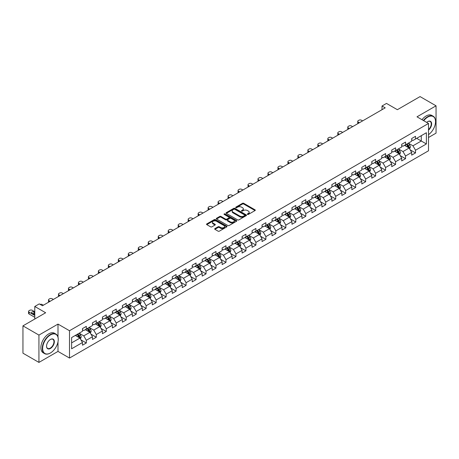 <?xml version="1.0" encoding="UTF-8"?>
<svg xmlns="http://www.w3.org/2000/svg" width="459" height="459" viewBox="0 0 459 459"><rect width="100%" height="100%" fill="white"/><g stroke="black" fill="none" stroke-linecap="round" stroke-linejoin="round"><path stroke-width="0.69" d="M247.487 214.41A0.62 0.361 0 0 0 248.365 214.41L255.038 210.561A0.889 0.511 0 0 0 255.296 210.199A0.889 0.511 0 0 0 255.038 209.838L243.735 203.314A0.889 0.511 0 0 0 242.484 203.314L235.811 207.164A0.62 0.361 0 0 0 236.689 207.669L237.555 207.17A2.84 1.641 0 0 1 241.572 207.17L242.513 207.715A2.84 1.641 0 0 1 243.345 208.874A2.84 1.641 0 0 1 242.513 210.033L241.652 210.532A0.62 0.361 0 0 0 242.53 211.042L243.39 210.543A2.84 1.641 0 0 1 247.407 210.543L248.348 211.083A2.84 1.641 0 0 1 249.18 212.247A2.84 1.641 0 0 1 248.348 213.406L247.487 213.905A0.62 0.361 0 0 0 247.487 214.41L247.487 213.905M214.927 228.605A0.889 0.511 0 0 0 214.669 228.972A0.889 0.511 0 0 0 214.927 229.334L218.094 231.164A0.889 0.511 0 0 0 219.35 231.164L226.757 226.884A0.889 0.511 0 0 0 227.016 226.522A0.889 0.511 0 0 0 226.757 226.161L215.46 219.637A0.889 0.511 0 0 0 214.204 219.637L206.797 223.912A0.889 0.511 0 0 0 206.539 224.279A0.889 0.511 0 0 0 206.797 224.64L210.624 226.849A0.889 0.511 0 0 0 211.88 226.849L215.053 225.019A0.889 0.511 0 0 0 215.311 224.658A0.889 0.511 0 0 0 215.053 224.296L213.154 223.2A2.375 1.371 0 0 1 212.46 222.231A2.375 1.371 0 0 1 213.923 220.963A2.375 1.371 0 0 1 216.51 221.261L223.946 225.553A2.375 1.371 0 0 1 224.646 226.522A2.375 1.371 0 0 1 223.177 227.79A2.375 1.371 0 0 1 220.59 227.492L219.35 226.775A0.889 0.511 0 0 0 218.094 226.775L214.927 228.605L214.927 229.334L218.094 227.515L218.094 226.775M428.505 137.499L436.05 133.139L436.05 105.817L420.065 96.591L397.362 109.695L386.489 103.418L382.014 106.006L385.21 107.848L42.452 305.74L39.256 303.892L34.781 306.48L34.781 319.028M57.995 337.055L57.995 324.088L38.935 335.087L22.95 325.861L45.653 312.751L34.781 306.48M57.995 324.088L69.504 330.732L428.505 123.465L428.505 150.787L69.504 358.054L69.504 330.732M436.05 105.817L416.996 116.821L428.505 123.465M237.619 219.89A0.889 0.511 0 0 0 238.869 219.89L246.276 215.615A0.889 0.511 0 0 0 246.54 215.254A0.889 0.511 0 0 0 246.276 214.892L234.979 208.369A0.889 0.511 0 0 0 233.723 208.369L226.316 212.643A0.889 0.511 0 0 0 226.058 213.005A0.889 0.511 0 0 0 226.316 213.366L237.619 219.89M224.399 214.542A0.62 0.361 0 0 1 225.03 214.634L225.03 213.894L236.517 220.527A0.889 0.511 0 0 1 236.781 220.888A0.889 0.511 0 0 1 236.517 221.249L229.11 225.524A0.889 0.511 0 0 1 227.859 225.524L216.556 219.006L219.729 217.187L219.729 216.447L216.556 218.277A0.889 0.511 0 0 0 216.298 218.639A0.889 0.511 0 0 0 216.556 219.006L216.556 218.277M219.729 217.187A0.889 0.511 0 0 1 220.986 217.187L220.986 216.447A0.889 0.511 0 0 0 219.729 216.447M220.986 216.447L225.564 219.092A0.889 0.511 0 0 0 226.821 219.092L228.921 217.882A0.889 0.511 0 0 0 229.184 217.52A0.889 0.511 0 0 0 228.921 217.153L224.153 214.399A0.62 0.361 0 0 1 225.03 213.894M38.935 335.087L38.935 362.409L22.95 353.183L22.95 325.861M80.985 339.907L86.321 342.993L86.321 340.297L92.46 336.751L92.46 339.448L96.298 337.233L96.298 334.536L102.437 330.991L102.437 333.687L106.276 331.473L106.276 328.776L112.415 325.23L112.415 327.927L116.247 325.712L116.247 323.016L122.387 319.475L122.387 322.166L126.225 319.952L126.225 317.261L132.364 313.715L132.364 316.412L136.203 314.191L136.203 311.5L142.342 307.955L142.342 310.651L146.174 308.437L146.174 305.74L152.313 302.194L152.313 304.891L156.152 302.676L156.152 299.979L162.291 296.434L162.291 299.13L166.129 296.916L166.129 294.219L172.268 290.673L172.268 293.37L176.101 291.155L176.101 288.459L182.24 284.919L182.24 287.609L186.079 285.395L186.079 282.704L192.218 279.158L192.218 281.855L196.056 279.634L196.056 276.943L202.195 273.398L202.195 276.094L206.034 273.88L206.034 271.183L212.173 267.637L212.173 270.334L216.005 268.119L216.005 265.422L222.145 261.877L222.145 264.573L225.983 262.359L225.983 259.662L232.122 256.122L232.122 258.813L235.96 256.598L235.96 253.902L242.1 250.362L242.1 253.052L245.932 250.838L245.932 248.147L252.071 244.601L252.071 247.298L255.91 245.083L255.91 242.386L262.049 238.841L262.049 241.537L265.887 239.323L265.887 236.626L272.026 233.08L272.026 235.777L275.859 233.562L275.859 230.866L281.998 227.32L281.998 230.016L285.837 227.802L285.837 225.105L291.976 221.565L291.976 224.256L295.814 222.041L295.814 219.345L301.953 215.805L301.953 218.495L305.792 216.281L305.792 213.59L311.931 210.044L311.931 212.741L315.763 210.526L315.763 207.829L321.902 204.284L321.902 206.98L325.741 204.766L325.741 202.069L331.88 198.523L331.88 201.22L335.718 199.005L335.718 196.309L341.857 192.763L341.857 195.459L345.69 193.245L345.69 190.548L351.829 187.008L351.829 189.699L355.668 187.484L355.668 184.788L361.807 181.248L361.807 183.939L365.645 181.724L365.645 179.033L371.784 175.487L371.784 178.184L375.617 175.969L375.617 173.273L381.756 169.727L381.756 172.423L385.594 170.209L385.594 167.512L391.734 163.966L391.734 166.663L395.572 164.448L395.572 161.752L401.711 158.206L401.711 160.902L405.549 158.688L405.549 155.991L411.689 152.451L411.689 155.142L415.521 152.927L415.521 150.231L426.394 143.96L426.394 132.731L421.276 135.686L421.276 141.005L426.394 143.96M86.321 342.993L82.482 345.208L82.482 342.512L71.615 348.788L71.615 337.566L82.482 331.289L82.482 328.592L86.321 326.378L86.321 329.074L92.46 325.529L92.46 322.832L96.298 320.617L96.298 323.314L102.437 319.768L102.437 317.071L106.276 314.857L106.276 317.553L112.415 314.008L112.415 311.311L116.247 309.096L116.247 311.793L122.387 308.247L122.387 305.556L126.225 303.342L126.225 306.033L132.364 302.492L132.364 299.796L136.203 297.581L136.203 300.278L142.342 296.732L142.342 294.035L146.174 291.821L146.174 294.517L152.313 290.972L152.313 288.275L156.152 286.06L156.152 288.757L162.291 285.211L162.291 282.514L166.129 280.3L166.129 282.996L172.268 279.451L172.268 276.76L176.101 274.539L176.101 277.236L182.24 273.69L182.24 270.999L186.079 268.785L186.079 271.476L192.218 267.936L192.218 265.239L196.056 263.024L196.056 265.721L202.195 262.175L202.195 259.478L206.034 257.264L206.034 259.96L212.173 256.415L212.173 253.718L216.005 251.503L216.005 254.2L222.145 250.654L222.145 247.958L225.983 245.743L225.983 248.439L232.122 244.894L232.122 242.203L235.96 239.982L235.96 242.679L242.1 239.133L242.1 236.442L245.932 234.228L245.932 236.919L252.071 233.379L252.071 230.682L255.91 228.467L255.91 231.164L262.049 227.618L262.049 224.921L265.887 222.707L265.887 225.403L272.026 221.858L272.026 219.161L275.859 216.946L275.859 219.643L281.998 216.097L281.998 213.401L285.837 211.186L285.837 213.883L291.976 210.337L291.976 207.646L295.814 205.425L295.814 208.122L301.953 204.576L301.953 201.885L305.792 199.671L305.792 202.362L311.931 198.822L311.931 196.125L315.763 193.91L315.763 196.607L321.902 193.061L321.902 190.365L325.741 188.15L325.741 190.846L331.88 187.301L331.88 184.604L335.718 182.389L335.718 185.086L341.857 181.54L341.857 178.844L345.69 176.629L345.69 179.326L351.829 175.78L351.829 173.089L355.668 170.874L355.668 173.565L361.807 170.025L361.807 167.328L365.645 165.114L365.645 167.805L371.784 164.265L371.784 161.568L375.617 159.353L375.617 162.05L381.756 158.504L381.756 155.808L385.594 153.593L385.594 156.289L391.734 152.744L391.734 150.047L395.572 147.832L395.572 150.529L401.711 146.983L401.711 144.287L405.549 142.072L405.549 144.769L411.689 141.223L411.689 138.532L415.521 136.317L415.521 139.008L426.394 132.731M85.299 329.665L89.901 332.322L83.762 335.868L79.16 333.205M82.482 329.809L83.762 330.549L86.321 329.074M83.762 335.868L86.321 340.297M89.901 332.322L92.46 336.751M95.277 323.905L99.878 326.561L93.739 330.107L89.138 327.451M92.46 324.054L93.739 324.788L96.298 323.314M93.739 330.107L96.298 334.536M99.878 326.561L102.437 330.991M105.249 318.144L109.856 320.801L103.717 324.347L99.11 321.69M102.437 318.294L103.717 319.028L106.276 317.553M103.717 324.347L106.276 328.776M109.856 320.801L112.415 325.23M115.226 312.384L119.828 315.04L113.689 318.586L109.087 315.93M112.415 312.533L113.689 313.273L116.247 311.793M113.689 318.586L116.247 323.016M119.828 315.04L122.387 319.475M125.204 306.623L129.805 309.286L123.666 312.826L119.065 310.169M122.387 306.773L123.666 307.513L126.225 306.033M123.666 312.826L126.225 317.261M129.805 309.286L132.364 313.715M135.175 300.863L139.783 303.525L133.644 307.071L129.036 304.409M132.364 301.012L133.644 301.752L136.203 300.278M133.644 307.071L136.203 311.5M139.783 303.525L142.342 307.955M145.153 295.108L149.76 297.765L143.621 301.311L139.014 298.648M142.342 295.252L143.621 295.992L146.174 294.517M143.621 301.311L146.174 305.74M149.76 297.765L152.313 302.194M155.131 289.348L159.732 292.004L153.593 295.55L148.991 292.894M152.313 289.497L153.593 290.231L156.152 288.757M153.593 295.55L156.152 299.979M159.732 292.004L162.291 296.434M165.102 283.587L169.71 286.244L163.57 289.79L158.963 287.133M162.291 283.737L163.57 284.471L166.129 282.996M163.57 289.79L166.129 294.219M169.71 286.244L172.268 290.673M175.08 277.827L179.687 280.483L173.548 284.029L168.941 281.373M172.268 277.976L173.548 278.716L176.101 277.236M173.548 284.029L176.101 288.459M179.687 280.483L182.24 284.919M185.057 272.067L189.659 274.729L183.52 278.269L178.918 275.612M182.24 272.216L183.52 272.956L186.079 271.476M183.52 278.269L186.079 282.704M189.659 274.729L192.218 279.158M195.035 266.306L199.636 268.968L193.497 272.514L188.896 269.852M192.218 266.455L193.497 267.195L196.056 265.721M193.497 272.514L196.056 276.943M199.636 268.968L202.195 273.398M205.007 260.551L209.614 263.208L203.475 266.754L198.867 264.091M202.195 260.695L203.475 261.435L206.034 259.96M203.475 266.754L206.034 271.183M209.614 263.208L212.173 267.637M214.984 254.791L219.586 257.447L213.446 260.993L208.845 258.337M212.173 254.94L213.446 255.674L216.005 254.2M213.446 260.993L216.005 265.422M219.586 257.447L222.145 261.877M224.962 249.03L229.563 251.687L223.424 255.233L218.823 252.576M222.145 249.18L223.424 249.914L225.983 248.439M223.424 255.233L225.983 259.662M229.563 251.687L232.122 256.122M234.933 243.27L239.541 245.926L233.401 249.472L228.794 246.816M232.122 243.419L233.401 244.159L235.96 242.679M233.401 249.472L235.96 253.902M239.541 245.926L242.1 250.362M244.911 237.51L249.518 240.172L243.379 243.712L238.772 241.055M242.1 237.659L243.379 238.399L245.932 236.919M243.379 243.712L245.932 248.147M249.518 240.172L252.071 244.601M254.888 231.755L259.49 234.411L253.351 237.957L248.749 235.295M252.071 231.898L253.351 232.638L255.91 231.164M253.351 237.957L255.91 242.386M259.49 234.411L262.049 238.841M264.86 225.994L269.467 228.651L263.328 232.197L258.721 229.534M262.049 226.138L263.328 226.878L265.887 225.403M263.328 232.197L265.887 236.626M269.467 228.651L272.026 233.08M274.838 220.234L279.445 222.89L273.306 226.436L268.699 223.78M272.026 220.383L273.306 221.118L275.859 219.643M273.306 226.436L275.859 230.866M279.445 222.89L281.998 227.32M284.815 214.473L289.417 217.13L283.278 220.676L278.676 218.019M281.998 214.623L283.278 215.357L285.837 213.883M283.278 220.676L285.837 225.105M289.417 217.13L291.976 221.565M294.793 208.713L299.394 211.375L293.255 214.915L288.654 212.259M291.976 208.862L293.255 209.602L295.814 208.122M293.255 214.915L295.814 219.345M299.394 211.375L301.953 215.805M304.765 202.953L309.372 205.615L303.233 209.155L298.625 206.498M301.953 203.102L303.233 203.842L305.792 202.362M303.233 209.155L305.792 213.59M309.372 205.615L311.931 210.044M314.742 197.198L319.344 199.854L313.204 203.4L308.603 200.738M311.931 197.341L313.204 198.081L315.763 196.607M313.204 203.4L315.763 207.829M319.344 199.854L321.902 204.284M324.72 191.437L329.321 194.094L323.182 197.64L318.58 194.977M321.902 191.581L323.182 192.321L325.741 190.846M323.182 197.64L325.741 202.069M329.321 194.094L331.88 198.523M334.691 185.677L339.299 188.333L333.159 191.879L328.552 189.223M331.88 185.826L333.159 186.561L335.718 185.086M333.159 191.879L335.718 196.309M339.299 188.333L341.857 192.763M344.669 179.917L349.276 182.573L343.137 186.119L338.53 183.462M341.857 180.066L343.137 180.8L345.69 179.326M343.137 186.119L345.69 190.548M349.276 182.573L351.829 187.008M354.646 174.156L359.248 176.818L353.109 180.358L348.507 177.702M351.829 174.305L353.109 175.045L355.668 173.565M353.109 180.358L355.668 184.788M359.248 176.818L361.807 181.248M364.618 168.396L369.225 171.058L363.086 174.598L358.479 171.941M361.807 168.545L363.086 169.285L365.645 167.805M363.086 174.598L365.645 179.033M369.225 171.058L371.784 175.487M374.596 162.641L379.203 165.297L373.064 168.843L368.457 166.181M371.784 162.784L373.064 163.524L375.617 162.05M373.064 168.843L375.617 173.273M379.203 165.297L381.756 169.727M384.573 156.88L389.175 159.537L383.036 163.083L378.434 160.421M381.756 157.024L383.036 157.764L385.594 156.289M383.036 163.083L385.594 167.512M389.175 159.537L391.734 163.966M394.551 151.12L399.152 153.776L393.013 157.322L388.412 154.666M391.734 151.269L393.013 152.004L395.572 150.529M393.013 157.322L395.572 161.752M399.152 153.776L401.711 158.206M404.522 145.36L409.13 148.016L402.991 151.562L398.383 148.905M401.711 145.509L402.991 146.249L405.549 144.769M402.991 151.562L405.549 155.991M409.13 148.016L411.689 152.451M416.674 138.343L421.276 141.005L412.962 145.801L408.361 143.145M411.689 139.748L412.962 140.488L415.521 139.008M412.962 145.801L415.521 150.231M38.935 362.409L57.995 351.41L69.504 358.054M382.014 106.006L382.014 109.695M71.615 342.879L79.929 338.082L75.322 335.42M79.929 338.082L82.482 342.512M410.185 149.846L415.521 152.927M400.208 155.607L405.549 158.688M390.23 161.367L395.572 164.448M380.259 167.122L385.594 170.209M370.281 172.882L375.617 175.969M360.304 178.643L365.645 181.724M350.326 184.403L355.668 187.484M340.354 190.164L345.69 193.245M330.377 195.924L335.718 199.005M320.399 201.679L325.741 204.766M310.427 207.439L315.763 210.526M300.45 213.2L305.792 216.281M290.472 218.96L295.814 222.041M280.501 224.721L285.837 227.802M270.523 230.481L275.859 233.562M260.546 236.236L265.887 239.323M250.568 241.996L255.91 245.083M240.596 247.757L245.932 250.838M230.619 253.517L235.96 256.598M220.641 259.278L225.983 262.359M210.67 265.038L216.005 268.119M200.692 270.793L206.034 273.88M190.714 276.553L196.056 279.634M180.743 282.314L186.079 285.395M170.765 288.074L176.101 291.155M160.788 293.835L166.129 296.916M150.81 299.589L156.152 302.676M140.838 305.35L146.174 308.437M130.861 311.11L136.203 314.191M120.883 316.871L126.225 319.952M110.912 322.631L116.247 325.712M100.934 328.392L106.276 331.473M90.957 334.146L96.298 337.233M57.995 351.41L57.995 341.88M247.734 214.496L248.348 214.141A2.84 1.641 0 0 0 249.18 212.982L249.18 212.247M243.345 208.874L243.345 209.614A2.84 1.641 0 0 1 242.513 210.773L241.899 211.129M255.038 209.838L255.038 210.561L243.735 204.048A0.889 0.511 0 0 0 242.484 204.048L236.058 207.755M246.265 215.621L234.979 209.103A0.889 0.511 0 0 0 233.723 209.103L226.333 213.378M244.71 215.506A0.62 0.361 0 0 0 244.71 215.001L234.79 209.275A0.62 0.361 0 0 0 233.912 209.275L233.006 209.797A2.84 1.641 0 0 0 232.174 210.956A2.84 1.641 0 0 0 233.006 212.121L239.782 216.034A2.84 1.641 0 0 0 243.798 216.034L244.71 215.506L244.71 216.246A0.62 0.361 0 0 0 244.894 215.994L244.894 215.254M232.174 210.956L232.174 211.697A2.84 1.641 0 0 0 233.006 212.856L233.006 212.121M244.71 216.246L243.798 216.768A2.84 1.641 0 0 1 239.782 216.768L233.006 212.856M220.986 217.187L225.564 219.832A0.889 0.511 0 0 0 226.821 219.832L228.921 218.616A0.889 0.511 0 0 0 229.184 218.254L229.184 217.52M225.03 214.634L236.505 221.255M230.32 221.84A2.375 1.371 0 0 0 232.908 222.139A2.375 1.371 0 0 0 234.371 220.871A2.375 1.371 0 0 0 233.677 219.901L231.055 218.386A0.889 0.511 0 0 0 229.804 218.386L227.698 219.603A0.889 0.511 0 0 0 227.44 219.964A0.889 0.511 0 0 0 227.698 220.326L230.32 221.84L230.32 222.581A2.375 1.371 0 0 0 232.908 222.873A2.375 1.371 0 0 0 234.371 221.611L234.371 220.871M227.44 219.964L227.44 220.704A0.889 0.511 0 0 0 227.698 221.066L227.698 220.326M230.32 222.581L227.698 221.066M224.646 226.522L224.646 227.262A2.375 1.371 0 0 1 223.177 228.53A2.375 1.371 0 0 1 220.59 228.232L219.35 227.515A0.889 0.511 0 0 0 218.094 227.515M212.46 222.231L212.46 222.965A2.375 1.371 0 0 0 213.154 223.935L213.154 223.2M215.053 224.296L215.053 225.019L213.154 223.935M226.757 226.161L226.757 226.884L215.46 220.377A0.889 0.511 0 0 0 214.204 220.377L206.808 224.646L206.797 223.912M409.635 148.894L410.392 146.978A2.398 1.383 -120 0 0 409.629 144.935L408.309 143.174M359.408 122.748L358.278 122.094A1.807 1.044 0 0 1 357.745 121.354A1.807 1.044 0 0 1 358.278 120.614L358.915 120.247A1.807 1.044 0 0 1 361.474 120.247L362.604 120.901M406.008 146.214L405.113 145.021M357.9 123.62A1.807 1.044 180 0 1 357.745 123.201L357.745 121.354M406.33 144.321L407.649 146.082A2.398 1.383 60 0 1 408.332 147.523L409.101 147.081A2.398 1.383 -120 0 0 408.412 145.635L407.093 143.874M406.496 144.224L407.959 146.174A1.222 0.706 60 0 1 408.177 146.547L409.101 147.081M428.505 134.648A11.033 6.369 120 0 0 435.539 121.624A11.033 6.369 120 0 0 427.736 117.114A11.033 6.369 120 0 0 423.732 120.711M423.399 120.516A11.303 6.529 -60 0 1 427.547 116.787A11.303 6.529 -60 0 1 433.198 116.225A11.303 6.529 -60 0 1 435.539 121.4A11.303 6.529 -60 0 1 435.539 121.509M426.669 122.41A5.514 3.184 -60 0 1 427.736 121.624A5.514 3.184 -60 0 1 427.736 121.618A5.514 3.184 -60 0 1 431.621 123.437A5.514 3.184 -60 0 1 428.505 130.098M421.993 119.707A11.303 6.529 -60 0 1 426.136 115.972A11.303 6.529 -60 0 1 431.793 115.41L433.198 116.225M428.505 129.599A5.244 3.029 120 0 0 431.127 125.055A5.244 3.029 120 0 0 430.169 121.474A5.244 3.029 120 0 0 427.639 121.681M50.255 353.069L50.45 352.96A11.033 6.369 120 0 0 58.247 339.448A11.033 6.369 120 0 0 50.45 334.944A11.033 6.369 120 0 0 42.647 348.456A11.033 6.369 120 0 0 50.45 352.96L50.255 353.069A11.303 6.529 -60 0 1 44.603 353.631A11.303 6.529 -60 0 1 42.871 344.571A11.303 6.529 -60 0 1 50.255 334.611A11.303 6.529 -60 0 1 55.906 334.049A11.303 6.529 -60 0 1 58.247 339.224A11.303 6.529 -60 0 1 58.247 339.339M50.45 348.456A5.514 3.184 -60 0 1 46.548 346.201A5.514 3.184 -60 0 1 50.45 339.448L50.45 339.448A5.514 3.184 -60 0 1 54.346 341.697A5.514 3.184 -60 0 1 50.45 348.456M46.548 346.092A5.244 3.029 120 0 0 47.633 348.381A5.244 3.029 120 0 0 50.255 348.123A5.244 3.029 120 0 0 53.68 343.498A5.244 3.029 120 0 0 52.877 339.299A5.244 3.029 120 0 0 50.352 339.505M44.603 353.631L43.198 352.816A11.303 6.529 -60 0 1 41.465 343.762A11.303 6.529 -60 0 1 48.849 333.796A11.303 6.529 -60 0 1 54.501 333.24L55.906 334.049M399.657 154.654L400.42 152.738A2.398 1.383 -120 0 0 399.651 150.695L398.332 148.934M349.431 128.509L348.301 127.854A1.807 1.044 0 0 1 347.773 127.114A1.807 1.044 0 0 1 348.301 126.374L348.943 126.007A1.807 1.044 0 0 1 351.496 126.007L352.632 126.661M396.031 151.975L395.136 150.781M347.922 129.381A1.807 1.044 180 0 1 347.773 128.962L347.773 127.114M396.352 150.076L397.672 151.843A2.398 1.383 60 0 1 398.355 153.283L399.123 152.841A2.398 1.383 -120 0 0 398.441 151.395L397.121 149.634M396.519 149.984L397.982 151.935A1.222 0.706 60 0 1 398.205 152.308L399.123 152.841M389.68 160.415L390.443 158.498A2.398 1.383 -120 0 0 389.68 156.456L388.36 154.694M339.459 134.263L338.323 133.615A1.807 1.044 0 0 1 337.795 132.875A1.807 1.044 0 0 1 338.323 132.135L338.966 131.767A1.807 1.044 0 0 1 341.525 131.767L342.655 132.422M386.059 157.735L385.158 156.542M337.944 135.135A1.807 1.044 180 0 1 337.795 134.722L337.795 132.875M386.375 155.836L387.694 157.598A2.398 1.383 60 0 1 388.383 159.043L389.146 158.596A2.398 1.383 -120 0 0 388.463 157.156L387.144 155.394M386.541 155.739L388.004 157.695A1.222 0.706 60 0 1 388.228 158.068L389.146 158.596M379.708 166.169L380.465 164.253A2.398 1.383 -120 0 0 379.702 162.216L378.382 160.455M329.482 140.024L328.351 139.37A1.807 1.044 0 0 1 327.818 138.635A1.807 1.044 0 0 1 328.351 137.895L328.988 137.528A1.807 1.044 0 0 1 331.547 137.528L332.677 138.182M376.082 163.496L375.187 162.297M327.973 140.896A1.807 1.044 180 0 1 327.818 140.477L327.818 138.635M376.397 161.597L377.717 163.358A2.398 1.383 60 0 1 378.405 164.798L379.174 164.356A2.398 1.383 -120 0 0 378.486 162.916L377.166 161.155M376.569 161.499L378.032 163.456A1.222 0.706 60 0 1 378.25 163.829L379.174 164.356M369.73 171.93L370.493 170.014A2.398 1.383 -120 0 0 369.724 167.977L368.405 166.21M319.504 145.784L318.374 145.13A1.807 1.044 0 0 1 317.846 144.396A1.807 1.044 0 0 1 318.374 143.656L319.011 143.283A1.807 1.044 0 0 1 321.57 143.283L322.706 143.937M366.104 169.256L365.209 168.057M317.995 146.656A1.807 1.044 180 0 1 317.846 146.237L317.846 144.396M366.425 167.357L367.745 169.119A2.398 1.383 60 0 1 368.428 170.559L369.197 170.117A2.398 1.383 -120 0 0 368.514 168.677L367.189 166.915M366.592 167.26L368.055 169.216A1.222 0.706 60 0 1 368.279 169.583L369.197 170.117M359.753 177.69L360.516 175.774A2.398 1.383 -120 0 0 359.753 173.732L358.433 171.97M309.532 151.545L308.396 150.891A1.807 1.044 0 0 1 307.869 150.15A1.807 1.044 0 0 1 308.396 149.416L309.039 149.043A1.807 1.044 0 0 1 311.598 149.043L312.728 149.697M356.132 175.017L355.232 173.818M308.018 152.417A1.807 1.044 180 0 1 307.869 151.998L307.869 150.15M356.448 173.118L357.768 174.879A2.398 1.383 60 0 1 358.456 176.319L359.219 175.877A2.398 1.383 -120 0 0 358.536 174.437L357.217 172.676M356.614 173.02L358.077 174.977A1.222 0.706 60 0 1 358.301 175.344L359.219 175.877M349.781 183.451L350.538 181.534A2.398 1.383 -120 0 0 349.775 179.492L348.456 177.731M299.555 157.305L298.425 156.651A1.807 1.044 0 0 1 297.891 155.911A1.807 1.044 0 0 1 298.425 155.171L299.061 154.803A1.807 1.044 0 0 1 301.62 154.803L302.751 155.458M346.155 180.771L345.26 179.578M298.046 158.177A1.807 1.044 180 0 1 297.891 157.758L297.891 155.911M346.47 178.878L347.79 180.639A2.398 1.383 60 0 1 348.479 182.08L349.247 181.638A2.398 1.383 -120 0 0 348.559 180.192L347.239 178.431M346.637 178.781L348.106 180.731A1.222 0.706 60 0 1 348.324 181.104L349.247 181.638M339.803 189.211L340.561 187.295A2.398 1.383 -120 0 0 339.798 185.252L338.478 183.491M289.577 163.065L288.447 162.411A1.807 1.044 0 0 1 287.919 161.671A1.807 1.044 0 0 1 288.447 160.931L289.084 160.564A1.807 1.044 0 0 1 291.643 160.564L292.773 161.218M336.177 186.532L335.282 185.338M288.068 163.938A1.807 1.044 180 0 1 287.919 163.519L287.919 161.671M336.499 184.633L337.818 186.4A2.398 1.383 60 0 1 338.501 187.84L339.27 187.398A2.398 1.383 -120 0 0 338.581 185.952L337.262 184.191M336.665 184.541L338.128 186.492A1.222 0.706 60 0 1 338.352 186.865L339.27 187.398M329.826 194.972L330.589 193.055A2.398 1.383 -120 0 0 329.82 191.013L328.501 189.251M279.6 168.82L278.47 168.172A1.807 1.044 0 0 1 277.942 167.432A1.807 1.044 0 0 1 278.47 166.692L279.112 166.324A1.807 1.044 0 0 1 281.671 166.324L282.801 166.978M326.2 192.292L325.305 191.099M278.091 169.692A1.807 1.044 180 0 1 277.942 169.279L277.942 167.432M326.521 190.393L327.841 192.155A2.398 1.383 60 0 1 328.529 193.6L329.292 193.153A2.398 1.383 -120 0 0 328.61 191.713L327.29 189.951M326.688 190.296L328.151 192.252A1.222 0.706 60 0 1 328.374 192.625L329.292 193.153M319.848 200.726L320.611 198.81A2.398 1.383 -120 0 0 319.848 196.773L318.529 195.012M269.628 174.581L268.498 173.927A1.807 1.044 0 0 1 267.964 173.192A1.807 1.044 0 0 1 268.498 172.452L269.135 172.085A1.807 1.044 0 0 1 271.694 172.085L272.824 172.733M316.228 198.053L315.327 196.854M268.119 175.453A1.807 1.044 180 0 1 267.964 175.034L267.964 173.192M316.544 196.154L317.863 197.915A2.398 1.383 60 0 1 318.552 199.355L319.321 198.913A2.398 1.383 -120 0 0 318.632 197.473L317.312 195.712M316.71 196.056L318.179 198.013A1.222 0.706 60 0 1 318.397 198.386L319.321 198.913M309.877 206.487L310.634 204.571A2.398 1.383 -120 0 0 309.871 202.534L308.551 200.767M259.651 180.341L258.52 179.687A1.807 1.044 0 0 1 257.992 178.947A1.807 1.044 0 0 1 258.52 178.212L259.157 177.84A1.807 1.044 0 0 1 261.716 177.84L262.846 178.494M306.251 203.813L305.355 202.614M258.142 181.213A1.807 1.044 180 0 1 257.992 180.794L257.992 178.947M306.572 201.914L307.891 203.676A2.398 1.383 60 0 1 308.574 205.116L309.343 204.674A2.398 1.383 -120 0 0 308.655 203.234L307.335 201.472M306.738 201.817L308.201 203.773A1.222 0.706 60 0 1 308.425 204.14L309.343 204.674M299.899 212.247L300.662 210.331A2.398 1.383 -120 0 0 299.893 208.288L298.574 206.527M249.673 186.102L248.543 185.447A1.807 1.044 0 0 1 248.015 184.707A1.807 1.044 0 0 1 248.543 183.973L249.185 183.6A1.807 1.044 0 0 1 251.739 183.6L252.875 184.254M296.273 209.574L295.378 208.375M248.164 186.974A1.807 1.044 180 0 1 248.015 186.555L248.015 184.707M296.594 207.675L297.914 209.436A2.398 1.383 60 0 1 298.597 210.876L299.366 210.434A2.398 1.383 -120 0 0 298.683 208.994L297.363 207.233M296.761 207.577L298.224 209.533A1.222 0.706 60 0 1 298.448 209.901L299.366 210.434M289.922 218.008L290.685 216.091A2.398 1.383 -120 0 0 289.922 214.049L288.602 212.287M239.701 191.862L238.565 191.208A1.807 1.044 0 0 1 238.037 190.468A1.807 1.044 0 0 1 238.565 189.728L239.208 189.36A1.807 1.044 0 0 1 241.767 189.36L242.897 190.015M286.301 215.328L285.4 214.135M238.187 192.734A1.807 1.044 180 0 1 238.037 192.315L238.037 190.468M286.617 213.435L287.936 215.196A2.398 1.383 60 0 1 288.625 216.637L289.388 216.195A2.398 1.383 -120 0 0 288.705 214.749L287.386 212.987M286.783 213.337L288.246 215.288A1.222 0.706 60 0 1 288.47 215.661L289.388 216.195M279.95 223.768L280.707 221.852A2.398 1.383 -120 0 0 279.944 219.809L278.624 218.048M229.724 197.622L228.593 196.968A1.807 1.044 0 0 1 228.06 196.228A1.807 1.044 0 0 1 228.593 195.488L229.23 195.121A1.807 1.044 0 0 1 231.789 195.121L232.92 195.775M276.324 221.089L275.429 219.895M228.215 198.495A1.807 1.044 180 0 1 228.06 198.076L228.06 196.228M276.639 219.19L277.959 220.951A2.398 1.383 60 0 1 278.647 222.397L279.416 221.955A2.398 1.383 -120 0 0 278.728 220.509L277.408 218.748M276.811 219.098L278.274 221.049A1.222 0.706 60 0 1 278.493 221.422L279.416 221.955M269.972 229.529L270.735 227.612A2.398 1.383 -120 0 0 269.967 225.57L268.647 223.808M219.746 203.377L218.616 202.723A1.807 1.044 0 0 1 218.088 201.989A1.807 1.044 0 0 1 218.616 201.249L219.253 200.881A1.807 1.044 0 0 1 221.812 200.881L222.948 201.535M266.346 226.849L265.451 225.656M218.237 204.249A1.807 1.044 180 0 1 218.088 203.836L218.088 201.989M266.668 224.95L267.987 226.712A2.398 1.383 60 0 1 268.67 228.157L269.439 227.71A2.398 1.383 -120 0 0 268.756 226.27L267.431 224.508M266.834 224.853L268.297 226.809A1.222 0.706 60 0 1 268.521 227.182L269.439 227.71M259.995 235.283L260.758 233.367A2.398 1.383 -120 0 0 259.995 231.33L258.675 229.569M209.774 209.138L208.638 208.484A1.807 1.044 0 0 1 208.111 207.749A1.807 1.044 0 0 1 208.638 207.009L209.281 206.642A1.807 1.044 0 0 1 211.84 206.642L212.97 207.29M256.374 232.61L255.474 231.411M208.26 210.01A1.807 1.044 180 0 1 208.111 209.591L208.111 207.749M256.69 230.711L258.01 232.472A2.398 1.383 60 0 1 258.698 233.912L259.461 233.47A2.398 1.383 -120 0 0 258.778 232.03L257.459 230.269M256.856 230.613L258.319 232.57A1.222 0.706 60 0 1 258.543 232.942L259.461 233.47M250.023 241.044L250.78 239.128A2.398 1.383 -120 0 0 250.017 237.091L248.698 235.324M199.797 214.898L198.667 214.244A1.807 1.044 0 0 1 198.133 213.504A1.807 1.044 0 0 1 198.667 212.769L199.304 212.397A1.807 1.044 0 0 1 201.862 212.397L202.993 213.051M246.397 238.37L245.502 237.171M198.288 215.77A1.807 1.044 180 0 1 198.133 215.351L198.133 213.504M246.713 236.471L248.032 238.232A2.398 1.383 60 0 1 248.721 239.673L249.489 239.231A2.398 1.383 -120 0 0 248.801 237.791L247.481 236.029M246.879 236.374L248.348 238.33A1.222 0.706 60 0 1 248.566 238.697L249.489 239.231M240.046 246.804L240.803 244.888A2.398 1.383 -120 0 0 240.04 242.845L238.72 241.084M189.819 220.659L188.689 220.004A1.807 1.044 0 0 1 188.161 219.264A1.807 1.044 0 0 1 188.689 218.53L189.326 218.157A1.807 1.044 0 0 1 191.885 218.157L193.015 218.811M236.419 244.131L235.524 242.931M188.31 221.531A1.807 1.044 180 0 1 188.161 221.112L188.161 219.264M236.741 242.232L238.06 243.993A2.398 1.383 60 0 1 238.743 245.433L239.512 244.991A2.398 1.383 -120 0 0 238.823 243.551L237.504 241.79M236.907 242.134L238.37 244.09A1.222 0.706 60 0 1 238.594 244.458L239.512 244.991M230.068 252.565L230.831 250.648A2.398 1.383 -120 0 0 230.062 248.606L228.743 246.844M179.842 226.419L178.712 225.765A1.807 1.044 0 0 1 178.184 225.025A1.807 1.044 0 0 1 178.712 224.285L179.354 223.917A1.807 1.044 0 0 1 181.913 223.917L183.043 224.571M226.442 249.885L225.547 248.692M178.333 227.291A1.807 1.044 180 0 1 178.184 226.872L178.184 225.025M226.763 247.992L228.083 249.753A2.398 1.383 60 0 1 228.771 251.193L229.534 250.752A2.398 1.383 -120 0 0 228.852 249.306L227.532 247.544M226.93 247.894L228.393 249.845A1.222 0.706 60 0 1 228.616 250.218L229.534 250.752M220.091 258.325L220.854 256.409A2.398 1.383 -120 0 0 220.091 254.366L218.771 252.605M169.87 232.179L168.74 231.525A1.807 1.044 0 0 1 168.206 230.785A1.807 1.044 0 0 1 168.74 230.045L169.377 229.678A1.807 1.044 0 0 1 171.936 229.678L173.066 230.332M216.47 255.646L215.569 254.452M168.361 233.046A1.807 1.044 180 0 1 168.206 232.633L168.206 230.785M216.786 253.747L218.105 255.508A2.398 1.383 60 0 1 218.794 256.954L219.563 256.506A2.398 1.383 -120 0 0 218.874 255.066L217.555 253.305M216.952 253.655L218.421 255.606A1.222 0.706 60 0 1 218.639 255.979L219.563 256.506M210.119 264.08L210.876 262.164A2.398 1.383 -120 0 0 210.113 260.127L208.793 258.365M159.893 237.934L158.762 237.28A1.807 1.044 0 0 1 158.235 236.546A1.807 1.044 0 0 1 158.762 235.806L159.399 235.438A1.807 1.044 0 0 1 161.958 235.438L163.088 236.092M206.493 261.406L205.598 260.207M158.384 238.806A1.807 1.044 180 0 1 158.235 238.393L158.235 236.546M206.814 259.507L208.134 261.269A2.398 1.383 60 0 1 208.816 262.714L209.585 262.267A2.398 1.383 -120 0 0 208.897 260.827L207.577 259.065M206.98 259.41L208.443 261.366A1.222 0.706 60 0 1 208.667 261.739L209.585 262.267M200.141 269.84L200.904 267.924A2.398 1.383 -120 0 0 200.135 265.887L198.816 264.126M149.915 243.695L148.785 243.041A1.807 1.044 0 0 1 148.257 242.306A1.807 1.044 0 0 1 148.785 241.566L149.427 241.199A1.807 1.044 0 0 1 151.981 241.199L153.117 241.847M196.515 267.167L195.62 265.968M148.406 244.567A1.807 1.044 180 0 1 148.257 244.148L148.257 242.306M196.836 265.268L198.156 267.029A2.398 1.383 60 0 1 198.839 268.469L199.608 268.027A2.398 1.383 -120 0 0 198.925 266.587L197.605 264.826M197.003 265.17L198.466 267.127A1.222 0.706 60 0 1 198.69 267.499L199.608 268.027M190.164 275.601L190.927 273.684A2.398 1.383 -120 0 0 190.164 271.642L188.844 269.881M139.943 249.455L138.807 248.801A1.807 1.044 0 0 1 138.279 248.061A1.807 1.044 0 0 1 138.807 247.326L139.45 246.953A1.807 1.044 0 0 1 142.009 246.953L143.139 247.608M186.543 272.927L185.643 271.728M138.429 250.327A1.807 1.044 180 0 1 138.279 249.908L138.279 248.061M186.859 271.028L188.179 272.789A2.398 1.383 60 0 1 188.867 274.23L189.63 273.788A2.398 1.383 -120 0 0 188.947 272.348L187.628 270.586M187.025 270.93L188.488 272.887A1.222 0.706 60 0 1 188.712 273.254L189.63 273.788M180.192 281.361L180.949 279.445A2.398 1.383 -120 0 0 180.186 277.402L178.867 275.641M129.966 255.215L128.836 254.561A1.807 1.044 0 0 1 128.302 253.821A1.807 1.044 0 0 1 128.836 253.087L129.472 252.714A1.807 1.044 0 0 1 132.031 252.714L133.162 253.368M176.566 278.688L175.671 277.488M128.457 256.088A1.807 1.044 180 0 1 128.302 255.669L128.302 253.821M176.881 276.788L178.201 278.55A2.398 1.383 60 0 1 178.89 279.99L179.658 279.548A2.398 1.383 -120 0 0 178.97 278.108L177.65 276.341M177.054 276.691L178.517 278.647A1.222 0.706 60 0 1 178.735 279.015L179.658 279.548M170.214 287.122L170.977 285.205A2.398 1.383 -120 0 0 170.209 283.163L168.889 281.401M119.988 260.976L118.858 260.322A1.807 1.044 0 0 1 118.33 259.582A1.807 1.044 0 0 1 118.858 258.842L119.495 258.474A1.807 1.044 0 0 1 122.054 258.474L123.19 259.128M166.588 284.442L165.693 283.249M118.479 261.848A1.807 1.044 180 0 1 118.33 261.429L118.33 259.582M166.91 282.549L168.229 284.31A2.398 1.383 60 0 1 168.912 285.75L169.681 285.309A2.398 1.383 -120 0 0 168.998 283.863L167.673 282.101M167.076 282.451L168.539 284.402A1.222 0.706 60 0 1 168.763 284.775L169.681 285.309M160.237 292.882L161 290.966A2.398 1.383 -120 0 0 160.237 288.923L158.917 287.162M110.017 266.731L108.881 266.082A1.807 1.044 0 0 1 108.353 265.342A1.807 1.044 0 0 1 108.881 264.602L109.523 264.235A1.807 1.044 0 0 1 112.082 264.235L113.212 264.889M156.617 290.203L155.716 289.009M108.502 267.603A1.807 1.044 180 0 1 108.353 267.19L108.353 265.342M156.932 288.304L158.252 290.065A2.398 1.383 60 0 1 158.94 291.511L159.703 291.063A2.398 1.383 -120 0 0 159.021 289.623L157.701 287.862M157.098 288.212L158.562 290.163A1.222 0.706 60 0 1 158.785 290.536L159.703 291.063M150.265 298.637L151.022 296.721A2.398 1.383 -120 0 0 150.259 294.684L148.94 292.922M100.039 272.491L98.909 271.837A1.807 1.044 0 0 1 98.375 271.103A1.807 1.044 0 0 1 98.909 270.362L99.546 269.995A1.807 1.044 0 0 1 102.105 269.995L103.235 270.649M146.639 295.963L145.744 294.764M98.53 273.363A1.807 1.044 180 0 1 98.375 272.944L98.375 271.103M146.955 294.064L148.274 295.825A2.398 1.383 60 0 1 148.963 297.266L149.732 296.824A2.398 1.383 -120 0 0 149.043 295.384L147.723 293.622M147.121 293.967L148.59 295.923A1.222 0.706 60 0 1 148.808 296.296L149.732 296.824M140.288 304.397L141.045 302.481A2.398 1.383 -120 0 0 140.282 300.444L138.962 298.683M90.062 278.252L88.931 277.597A1.807 1.044 0 0 1 88.403 276.863A1.807 1.044 0 0 1 88.931 276.123L89.568 275.756A1.807 1.044 0 0 1 92.127 275.756L93.257 276.404M136.662 301.724L135.766 300.525M88.553 279.124A1.807 1.044 180 0 1 88.403 278.705L88.403 276.863M136.983 299.825L138.302 301.586A2.398 1.383 60 0 1 138.985 303.026L139.754 302.584A2.398 1.383 -120 0 0 139.066 301.144L137.746 299.383M137.149 299.727L138.612 301.683A1.222 0.706 60 0 1 138.836 302.056L139.754 302.584M130.31 310.158L131.073 308.241A2.398 1.383 -120 0 0 130.304 306.199L128.985 304.437M80.084 284.012L78.954 283.358A1.807 1.044 0 0 1 78.426 282.618A1.807 1.044 0 0 1 78.954 281.883L79.596 281.51A1.807 1.044 0 0 1 82.155 281.51L83.286 282.165M126.684 307.484L125.789 306.285M78.575 284.884A1.807 1.044 180 0 1 78.426 284.465L78.426 282.618M127.005 305.585L128.325 307.346A2.398 1.383 60 0 1 129.013 308.787L129.777 308.345A2.398 1.383 -120 0 0 129.094 306.905L127.774 305.143M127.172 305.487L128.635 307.444A1.222 0.706 60 0 1 128.859 307.811L129.777 308.345M120.338 315.918L121.096 314.002A2.398 1.383 -120 0 0 120.333 311.959L119.013 310.198M70.112 289.772L68.982 289.118A1.807 1.044 0 0 1 68.448 288.378A1.807 1.044 0 0 1 68.982 287.644L69.619 287.271A1.807 1.044 0 0 1 72.178 287.271L73.308 287.925M116.712 313.245L115.811 312.045M68.603 290.645A1.807 1.044 180 0 1 68.448 290.226L68.448 288.378M117.028 311.345L118.347 313.107A2.398 1.383 60 0 1 119.036 314.547L119.805 314.105A2.398 1.383 -120 0 0 119.116 312.665L117.797 310.898M117.194 311.248L118.663 313.204A1.222 0.706 60 0 1 118.881 313.572L119.805 314.105M110.361 321.679L111.118 319.762A2.398 1.383 -120 0 0 110.355 317.72L109.035 315.958M60.135 295.533L59.004 294.879A1.807 1.044 0 0 1 58.477 294.139A1.807 1.044 0 0 1 59.004 293.399L59.641 293.031A1.807 1.044 0 0 1 62.2 293.031L63.331 293.685M106.735 318.999L105.84 317.806M58.626 296.405A1.807 1.044 180 0 1 58.477 295.986L58.477 294.139M107.056 317.106L108.376 318.867A2.398 1.383 60 0 1 109.058 320.307L109.827 319.866A2.398 1.383 -120 0 0 109.139 318.42L107.819 316.658M107.222 317.008L108.685 318.959A1.222 0.706 60 0 1 108.909 319.332L109.827 319.866M100.383 327.439L101.146 325.523A2.398 1.383 -120 0 0 100.378 323.48L99.058 321.719M50.157 301.288L49.027 300.639A1.807 1.044 0 0 1 48.499 299.899A1.807 1.044 0 0 1 49.027 299.159L49.67 298.792A1.807 1.044 0 0 1 52.223 298.792L53.359 299.446M96.757 324.76L95.862 323.566M48.648 302.16A1.807 1.044 180 0 1 48.499 301.747L48.499 299.899M97.078 322.861L98.398 324.622A2.398 1.383 60 0 1 99.081 326.068L99.85 325.62A2.398 1.383 -120 0 0 99.167 324.18L97.847 322.419M97.245 322.769L98.708 324.72A1.222 0.706 60 0 1 98.932 325.092L99.85 325.62M90.406 333.194L91.169 331.278A2.398 1.383 -120 0 0 90.406 329.241L89.086 327.479M40.094 304.374A1.807 1.044 0 0 1 42.251 304.552L43.381 305.206M86.785 330.52L85.885 329.321M87.101 328.621L88.421 330.382A2.398 1.383 60 0 1 89.109 331.823L89.872 331.381A2.398 1.383 -120 0 0 89.189 329.941L87.87 328.179M87.267 328.524L88.73 330.48A1.222 0.706 60 0 1 88.954 330.853L89.872 331.381M80.434 338.954L81.191 337.038A2.398 1.383 -120 0 0 80.428 335.001L79.109 333.24M34.781 315.448L29.078 312.154A1.807 1.044 0 0 1 28.544 311.42A1.807 1.044 0 0 1 29.078 310.68L29.715 310.313A1.807 1.044 0 0 1 32.273 310.313L34.781 311.759M76.808 336.281L75.913 335.081M34.781 317.295L29.078 314.002A1.807 1.044 180 0 1 28.544 313.262L28.544 311.42M34.781 314.266L34 313.818A1.446 0.838 0 0 0 32.704 313.589M77.123 334.381L78.443 336.143A2.398 1.383 60 0 1 79.132 337.583L79.9 337.141A2.398 1.383 -120 0 0 79.212 335.701L77.892 333.94M77.296 334.284L78.759 336.24A1.222 0.706 60 0 1 78.977 336.608L79.9 337.141M34.781 312.424L34 311.971A1.446 0.838 0 0 0 32.423 311.793A1.446 0.838 0 0 0 31.528 312.562A1.446 0.838 0 0 0 31.952 313.153L34.781 314.782M248.348 214.141L248.348 213.406M241.652 211.042L241.652 210.532M242.513 210.773L242.513 210.033M235.811 207.669L235.811 207.164M242.484 204.048L242.484 203.314M243.735 204.048L243.735 203.314M226.316 213.366L226.316 212.643M233.723 209.103L233.723 208.369M234.979 209.103L234.979 208.369M246.276 215.615L246.276 214.892M239.782 216.768L239.782 216.034M243.798 216.768L243.798 216.034M225.564 219.832L225.564 219.092M226.821 219.832L226.821 219.092M228.921 218.616L228.921 217.882M236.517 221.249L236.517 220.527M219.35 227.515L219.35 226.775M220.59 228.232L220.59 227.492M214.204 220.377L214.204 219.637M215.46 220.377L215.46 219.637M358.278 122.094L358.278 123.402M408.894 147.884L410.38 147.023M408.412 145.635L409.629 144.935M406.708 146.622L407.649 146.082M348.301 127.854L348.301 129.157M398.917 153.639L400.403 152.784M398.441 151.395L399.651 150.695M396.737 152.382L397.672 151.843M338.323 133.615L338.323 134.917M388.939 159.399L390.425 158.544M388.463 157.156L389.68 156.456M386.759 158.143L387.694 157.598M328.351 139.37L328.351 140.678M378.962 165.16L380.454 164.299M378.486 162.916L379.702 162.216M376.782 163.903L377.717 163.358M318.374 145.13L318.374 146.438M368.99 170.92L370.476 170.059M368.514 168.677L369.724 167.977M366.804 169.658L367.745 169.119M308.396 150.891L308.396 152.199M359.013 176.681L360.499 175.82M358.536 174.437L359.753 173.732M356.832 175.418L357.768 174.879M298.425 156.651L298.425 157.959M349.035 182.441L350.521 181.58M348.559 180.192L349.775 179.492M346.855 181.179L347.79 180.639M288.447 162.411L288.447 163.714M339.063 188.196L340.549 187.341M338.581 185.952L339.798 185.252M336.877 186.939L337.818 186.4M278.47 168.172L278.47 169.474M329.086 193.956L330.572 193.101M328.61 191.713L329.82 191.013M326.906 192.7L327.841 192.155M268.498 173.927L268.498 175.235M319.108 199.717L320.594 198.856M318.632 197.473L319.848 196.773M316.928 198.454L317.863 197.915M258.52 179.687L258.52 180.995M309.136 205.477L310.623 204.616M308.655 203.234L309.871 202.534M306.951 204.215L307.891 203.676M248.543 185.447L248.543 186.756M299.159 211.238L300.645 210.377M298.683 208.994L299.893 208.288M296.979 209.975L297.914 209.436M238.565 191.208L238.565 192.516M289.181 216.998L290.667 216.137M288.705 214.749L289.922 214.049M287.001 215.736L287.936 215.196M228.593 196.968L228.593 198.271M279.204 222.753L280.696 221.898M278.728 220.509L279.944 219.809M277.024 221.496L277.959 220.951M218.616 202.723L218.616 204.031M269.232 228.513L270.718 227.658M268.756 226.27L269.967 225.57M267.046 227.257L267.987 226.712M208.638 208.484L208.638 209.792M259.255 234.274L260.741 233.413M258.778 232.03L259.995 231.33M257.074 233.011L258.01 232.472M198.667 214.244L198.667 215.552M249.277 240.034L250.763 239.173M248.801 237.791L250.017 237.091M247.097 238.772L248.032 238.232M188.689 220.004L188.689 221.313M239.305 245.794L240.791 244.934M238.823 243.551L240.04 242.845M237.119 244.532L238.06 243.993M178.712 225.765L178.712 227.073M229.328 251.555L230.814 250.694M228.852 249.306L230.062 248.606M227.148 250.293L228.083 249.753M168.74 231.525L168.74 232.828M219.35 257.31L220.836 256.455M218.874 255.066L220.091 254.366M217.17 256.053L218.105 255.508M158.762 237.28L158.762 238.588M209.379 263.07L210.865 262.215M208.897 260.827L210.113 260.127M207.193 261.814L208.134 261.269M148.785 243.041L148.785 244.349M199.401 268.831L200.887 267.97M198.925 266.587L200.135 265.887M197.221 267.568L198.156 267.029M138.807 248.801L138.807 250.109M189.424 274.591L190.91 273.73M188.947 272.348L190.164 271.642M187.243 273.329L188.179 272.789M128.836 254.561L128.836 255.87M179.446 280.351L180.938 279.491M178.97 278.108L180.186 277.402M177.266 279.089L178.201 278.55M118.858 260.322L118.858 261.63M169.474 286.106L170.96 285.251M168.998 283.863L170.209 283.163M167.288 284.85L168.229 284.31M108.881 266.082L108.881 267.385M159.497 291.867L160.983 291.012M159.021 289.623L160.237 288.923M157.317 290.61L158.252 290.065M98.909 271.837L98.909 273.145M149.519 297.627L151.005 296.772M149.043 295.384L150.259 294.684M147.339 296.371L148.274 295.825M88.931 277.597L88.931 278.906M139.547 303.388L141.033 302.527M139.066 301.144L140.282 300.444M137.361 302.125L138.302 301.586M78.954 283.358L78.954 284.666M129.57 309.148L131.056 308.287M129.094 306.905L130.304 306.199M127.39 307.886L128.325 307.346M68.982 289.118L68.982 290.427M119.592 314.908L121.078 314.048M119.116 312.665L120.333 311.959M117.412 313.646L118.347 313.107M59.004 294.879L59.004 296.187M109.621 320.663L111.107 319.808M109.139 318.42L110.355 317.72M107.435 319.407L108.376 318.867M49.027 300.639L49.027 301.942M99.643 326.424L101.129 325.569M99.167 324.18L100.378 323.48M97.463 325.167L98.398 324.622M89.666 332.184L91.152 331.329M89.189 329.941L90.406 329.241M87.485 330.928L88.421 330.382M29.078 312.154L29.078 314.002M79.688 337.944L81.18 337.084M79.212 335.701L80.428 335.001M77.508 336.682L78.443 336.143M34 313.818L34 311.971"/></g></svg>
